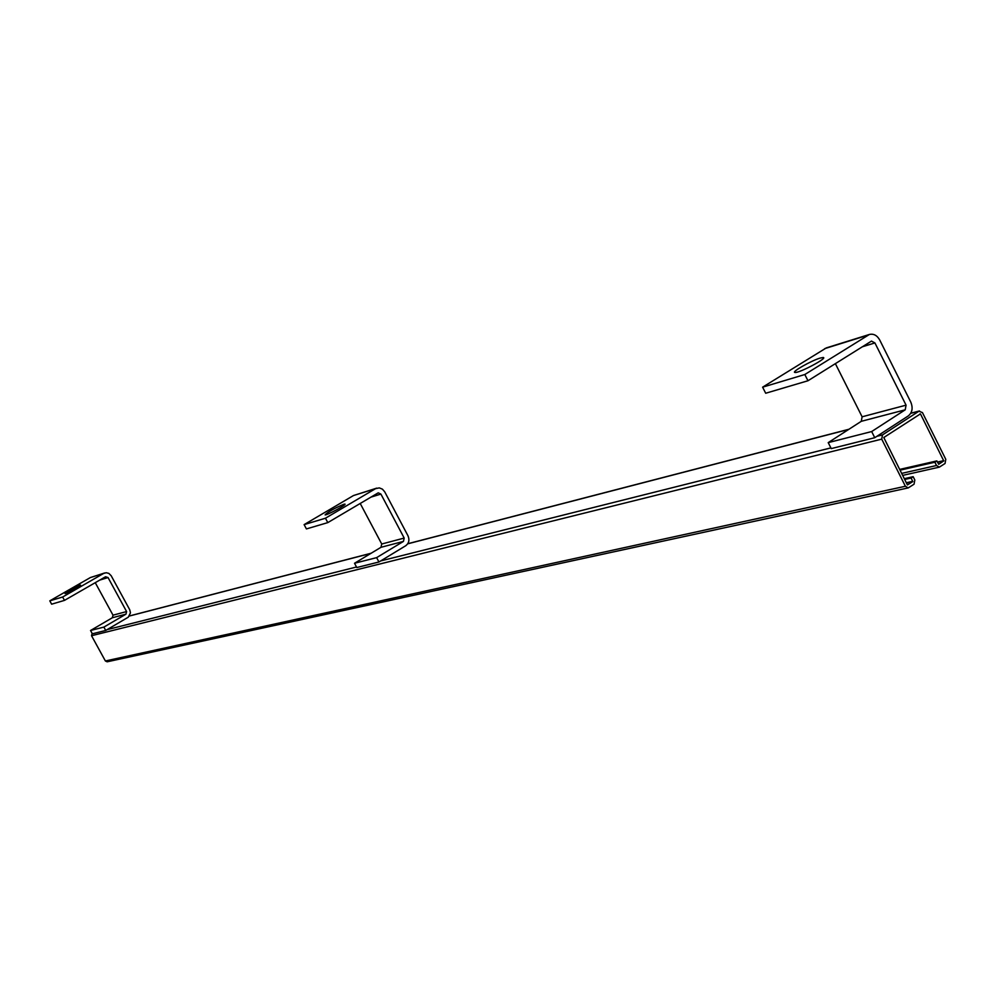 <?xml version="1.0" encoding="UTF-8"?>
<svg xmlns="http://www.w3.org/2000/svg" width="996" height="996" viewBox="0 0 996 996"><rect width="100%" height="100%" fill="white"/><g stroke="black" fill="none" stroke-linecap="round" stroke-linejoin="round"><path stroke-width="1.49" d="M904.268 478.678L913.158 476.686L911.166 478.018L912.759 481.616L907.406 484.928L883.788 437.518L920.453 413.888L943.772 460.924L938.693 464.298L936.863 460.911L899.625 469.427M92.13 633.394L91.532 635.722L105.377 660.971L107.145 661.805L908.252 487.903L914.054 484.193L914.814 479.985L913.158 476.686M902.625 475.403L939.365 467.136L936.526 465.505L934.883 462.219L936.863 460.911M939.365 467.136L945.055 463.489L945.789 459.318L922.445 412.593L918.922 411.211L882.493 434.916L881.721 439.136L905.401 486.26L908.252 487.903M934.883 462.219L899.998 470.187M904.667 479.462L911.166 478.018M820.156 358.074L823.082 357.502C828.722 357.514 799.228 373.263 795.082 372.454C790.513 372.479 811.08 360.689 820.156 358.074M826.307 347.903L762.612 387.17L804.818 374.521L869.384 334.469C873.617 333.511 877.053 335.341 879.692 339.947L910.78 402.11C913.145 407.962 912.311 412.556 908.29 415.917L874.762 437.705L871.662 431.554L905.227 409.804L906.061 405.16L874.924 342.935L871.475 341.093L807.968 380.758L765.7 393.246L762.612 387.17M804.818 374.521L807.968 380.758M835.358 363.615L862.113 416.801L861.279 421.32L828.211 442.622L831.249 448.611L874.762 437.705M828.211 442.622L871.662 431.554M80.066 585.212L80.564 585.125C76.505 588.275 71.351 591.114 65.076 593.628C67.977 591.176 72.969 588.375 80.066 585.212M104.692 572.961L90.387 577.556L49.8 600.849L62.636 597.002L103.696 573.397L106.261 572.725L108.863 573.397L111.178 575.738L129.717 609.739L130.464 612.839L128.285 617.184L105.725 630.456L103.895 627.094L125.957 614.171L126.604 611.569L108.041 577.543L105.539 576.759L64.491 600.376L51.63 604.186L49.8 600.849M62.636 597.002L64.491 600.376M95.255 582.685L113.009 615.167L112.361 617.744L90.549 630.493L92.354 633.805L105.725 630.456M90.549 630.493L103.895 627.094M343.819 504.275L344.877 504.088C347.48 504.213 326.7 515.555 325.107 514.87C327.871 511.956 334.108 508.421 343.819 504.275M376.725 488.127L353.505 495.535L304.116 524.618L325.455 518.219L375.517 488.675L379.302 487.891L382.414 489.148L384.717 491.825L407.974 535.773C409.717 539.932 408.97 543.243 405.733 545.733L378.941 561.993L376.625 557.635L403.442 541.413L404.189 538.064L380.908 494.078L378.231 492.833L327.796 522.614L306.419 528.926L304.116 524.618M325.455 518.219L327.796 522.614M360.203 503.441L381.729 544.015L380.982 547.302L354.526 563.263L356.805 567.533L378.941 561.993M354.526 563.263L376.625 557.635M920.453 413.888L919.806 414.05M937.572 462.331L943.772 460.924M943.822 460.625L937.448 462.082M906.447 482.998L912.759 481.616M905.401 486.26L105.377 660.971M881.721 439.136L91.532 635.722M882.493 434.916L876.878 436.323M830.876 447.889L380.671 560.935M356.518 566.998L107.157 629.621M918.922 411.211L910.718 413.34M848.692 429.425L407.713 543.828M370.935 553.365L129.418 616.014M936.526 465.505L901.617 473.399M906.31 482.749L912.809 481.317M867.865 335.179L824.7 348.637M906.061 405.16L862.113 416.801M862.163 346.832L874.924 342.935M905.227 409.804L861.279 421.32M103.696 573.397L90.387 577.556M126.604 611.569L113.009 615.167M99.774 580.083L108.041 577.543M125.957 614.171L112.361 617.744M375.517 488.675L353.505 495.535M404.189 538.064L381.729 544.015M370.811 497.166L380.908 494.078M403.442 541.413L380.982 547.302M129.468 615.939L371.159 553.228M407.775 543.729L848.966 429.251M910.792 413.216L919.507 410.95M823.443 358.249L823.082 357.502M869.384 334.469L826.194 347.94"/></g></svg>
